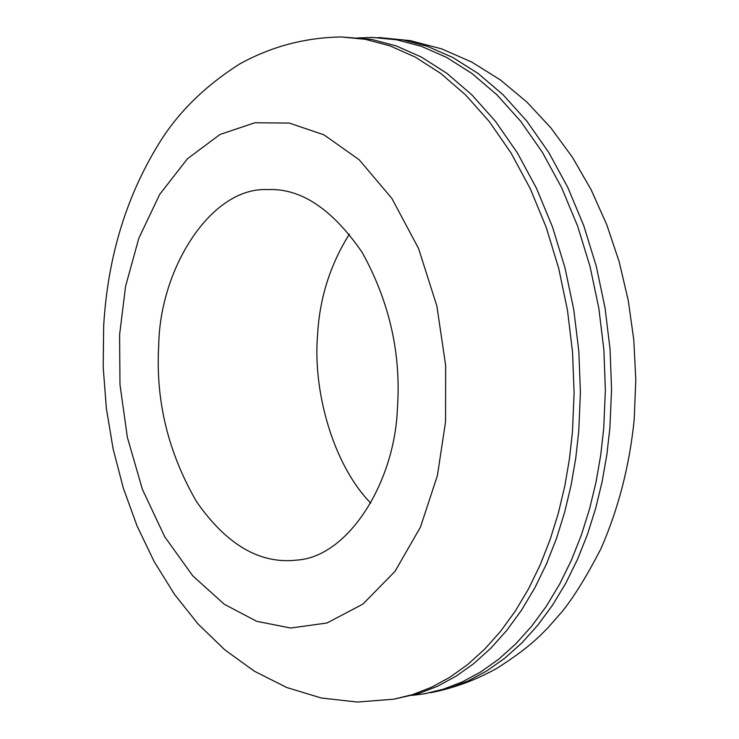 <?xml version="1.0" encoding="UTF-8"?>
<svg xmlns="http://www.w3.org/2000/svg" width="739" height="739" viewBox="0 0 739 739"><rect width="100%" height="100%" fill="white"/><g stroke="black" fill="none" stroke-linecap="round" stroke-linejoin="round"><path stroke-width="1.11" d="M445.562 421.738L437.414 475.528L420.482 527.055L395.023 571.358L362.867 604.123L327.007 622.995L290.723 628.03L256.729 621.323L224.259 604.253L192.74 575.82L164.686 536.726L142.387 489.329L127.357 437.276L119.977 384.557L119.598 334.665L125.602 286.215L138.849 238.18L159.707 194.394L187.392 158.811L220 134.47L254.89 122.748L289.346 123.09L323.95 134.831L359.145 159.753L391.799 198.311L418.56 248.498L436.869 306.029L445.654 365.454L445.562 421.738M397.379 408.87C401.323 354.12 389.573 301.946 362.128 252.35C332.162 208.841 300.588 187.928 267.416 189.609C211.151 186.81 159.827 268.553 158.737 345.122C155.412 400.233 168.039 452.444 196.611 501.763C226.679 544.902 260.1 564.356 296.875 560.097C348.115 556.975 394.672 482.604 397.379 408.87M370.756 503.176C332.338 463.741 312.588 389.518 317.631 334.194C319.664 298.011 330.241 264.654 349.362 234.143M356.789 38.022L372.419 37.43L396.566 39.777L421.239 46.261L446.568 57.393L472.027 73.53L496.959 94.851L520.672 121.261L542.435 152.4L561.603 187.632L577.602 226.051L590.073 266.613L598.821 308.181L603.865 349.658L605.38 390.044L603.717 428.518L600.678 455.39L595.967 482.355L589.528 509.06L581.316 535.175L571.339 560.31L559.654 584.106L546.361 606.211L531.6 626.284L515.573 644.075L498.492 659.373L480.599 672.019L462.152 681.958L443.4 689.191L424.592 693.773L412.223 695.408M341.215 36.95L365.315 39.315L389.933 45.846L415.226 57.079L440.647 73.373L465.561 94.888L489.264 121.547L511.028 152.982L530.196 188.547L546.213 227.344L558.702 268.303L567.478 310.278L572.549 352.152L574.101 392.926L572.466 431.77L569.455 458.891L564.781 486.096L558.37 513.06L550.186 539.405L540.246 564.762L528.588 588.761L515.332 611.042L500.617 631.282L484.627 649.211L467.584 664.61L449.737 677.34L431.327 687.335L412.621 694.595L393.859 699.177L418.819 693.505L437.534 686.254L455.954 676.268L473.81 663.557L490.862 648.177L506.862 630.275L521.586 610.072L534.851 587.828L546.509 563.866L556.458 538.555L564.651 512.256L571.062 485.347L575.746 458.189L578.766 431.114L580.401 392.344L578.859 351.653L573.797 309.853L565.03 267.961L552.541 227.085L536.523 188.362L517.355 152.871L495.592 121.492L471.888 94.878L446.975 73.401L421.544 57.143L396.243 45.929L371.606 39.407L341.215 36.95C304.764 37.606 270.816 46.668 239.371 64.154C206.089 85.391 180.113 110.527 161.453 139.551C127.062 193.655 107.802 255.74 103.682 325.816L103.672 325.982M372.419 37.43L402.755 39.869L427.428 46.345L452.767 57.457L478.235 73.567L503.167 94.841L526.879 121.205L548.652 152.289L567.811 187.447L583.81 225.792L596.281 266.28L605.019 307.766L610.054 349.168L611.569 389.481L609.887 427.881L606.848 454.697L602.137 481.606L595.689 508.275L587.477 534.343L577.492 559.432L565.797 583.191L552.495 605.25L537.733 625.296L521.697 643.069L504.608 658.338L486.705 670.966L468.249 680.896L449.488 688.12L424.592 693.773M393.859 699.177L357.427 702.05L321.373 698.022L286.769 687.519L254.392 671.206L224.739 649.793L198.061 623.984L174.506 594.387L154.155 561.557L137.084 526.011L123.376 488.276L113.104 448.859L106.361 408.334L103.201 367.255L103.663 326.195M378.59 37.523L410.376 40.636L441.682 48.894L471.842 62.104L500.358 79.932L526.824 102L550.934 127.93L572.439 157.296L591.108 189.701L606.747 224.684L619.18 261.754L628.242 300.385L633.803 339.986L635.799 379.985L634.201 419.761C629.452 466.097 618.321 509.189 600.798 549.022C586.914 575.893 574.129 596.622 562.462 611.227L548.089 627.614C539.618 636.214 528.681 648.131 496.931 668.287C475.842 680.074 453.755 688.212 430.68 692.702"/></g></svg>

